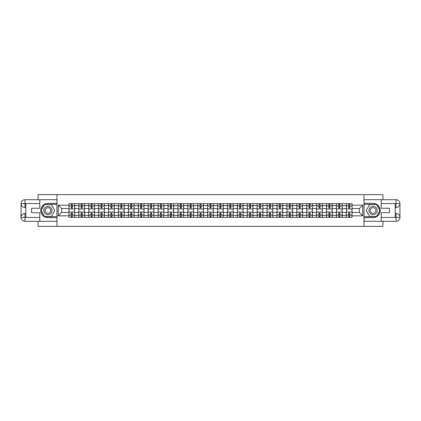 <?xml version="1.0" encoding="UTF-8"?>
<svg xmlns="http://www.w3.org/2000/svg" width="421" height="421" viewBox="0 0 421 421"><rect width="100%" height="100%" fill="white"/><g stroke="black" fill="none" stroke-linecap="round" stroke-linejoin="round"><path stroke-width="0.63" d="M38.069 221.299L38.069 226.377L382.931 226.377L382.931 221.299M382.931 199.701L382.931 194.623L38.069 194.623L38.069 199.701M78.843 217.325L78.843 205.611L74.654 205.611L74.654 217.325M74.654 205.611L74.654 203.675M78.843 205.611L78.843 203.675M84.558 203.675L84.558 217.325M88.752 217.325L88.752 203.675M94.467 203.675L94.467 217.325M98.661 217.325L98.661 203.675M104.376 203.675L104.376 217.325M108.565 217.325L108.565 203.675M114.28 203.675L114.28 217.325M118.475 217.325L118.475 203.675M124.19 203.675L124.19 217.325M128.384 217.325L128.384 203.675M134.099 203.675L134.099 217.325M138.288 217.325L138.288 203.675M144.003 203.675L144.003 217.325M148.197 217.325L148.197 203.675M153.912 203.675L153.912 217.325M158.107 217.325L158.107 203.675M163.822 203.675L163.822 217.325M168.011 217.325L168.011 203.675M173.726 203.675L173.726 217.325M177.92 217.325L177.92 203.675M183.635 203.675L183.635 217.325M187.829 217.325L187.829 203.675M193.544 203.675L193.544 217.325M197.733 217.325L197.733 203.675M203.448 203.675L203.448 217.325M207.642 217.325L207.642 203.675M213.358 203.675L213.358 217.325M217.552 217.325L217.552 203.675M223.267 203.675L223.267 217.325M227.456 217.325L227.456 203.675M233.171 203.675L233.171 217.325M237.365 217.325L237.365 203.675M243.08 203.675L243.08 217.325M247.274 217.325L247.274 203.675M252.989 203.675L252.989 217.325M257.178 217.325L257.178 203.675M262.893 203.675L262.893 217.325M267.088 217.325L267.088 203.675M272.803 203.675L272.803 217.325M276.997 217.325L276.997 203.675M282.712 203.675L282.712 217.325M286.901 217.325L286.901 203.675M292.616 203.675L292.616 217.325M296.81 217.325L296.81 203.675M302.525 203.675L302.525 217.325M306.72 217.325L306.72 203.675M312.435 203.675L312.435 217.325M316.624 217.325L316.624 203.675M322.339 203.675L322.339 217.325M326.533 217.325L326.533 203.675M332.248 203.675L332.248 217.325M336.442 217.325L336.442 203.675M342.157 203.675L342.157 217.325M346.346 217.325L346.346 203.675M346.346 212.468L342.157 212.468M336.442 212.468L332.248 212.468M326.533 212.468L322.339 212.468M316.624 212.468L312.435 212.468M306.72 212.468L302.525 212.468M296.81 212.468L292.616 212.468M286.901 212.468L282.712 212.468M276.997 212.468L272.803 212.468M267.088 212.468L262.893 212.468M257.178 212.468L252.989 212.468M247.274 212.468L243.08 212.468M237.365 212.468L233.171 212.468M227.456 212.468L223.267 212.468M217.552 212.468L213.358 212.468M207.642 212.468L203.448 212.468M197.733 212.468L193.544 212.468M187.829 212.468L183.635 212.468M177.92 212.468L173.726 212.468M168.011 212.468L163.822 212.468M158.107 212.468L153.912 212.468M148.197 212.468L144.003 212.468M138.288 212.468L134.099 212.468M128.384 212.468L124.19 212.468M118.475 212.468L114.28 212.468M108.565 212.468L104.376 212.468M98.661 212.468L94.467 212.468M88.752 212.468L84.558 212.468M78.843 212.468L74.654 212.468M346.346 208.532L342.157 208.532M336.442 208.532L332.248 208.532M326.533 208.532L322.339 208.532M316.624 208.532L312.435 208.532M306.72 208.532L302.525 208.532M296.81 208.532L292.616 208.532M286.901 208.532L282.712 208.532M276.997 208.532L272.803 208.532M267.088 208.532L262.893 208.532M257.178 208.532L252.989 208.532M247.274 208.532L243.08 208.532M237.365 208.532L233.171 208.532M227.456 208.532L223.267 208.532M217.552 208.532L213.358 208.532M207.642 208.532L203.448 208.532M197.733 208.532L193.544 208.532M187.829 208.532L183.635 208.532M177.92 208.532L173.726 208.532M168.011 208.532L163.822 208.532M158.107 208.532L153.912 208.532M148.197 208.532L144.003 208.532M138.288 208.532L134.099 208.532M128.384 208.532L124.19 208.532M118.475 208.532L114.28 208.532M108.565 208.532L104.376 208.532M98.661 208.532L94.467 208.532M88.752 208.532L84.558 208.532M78.843 208.532L74.654 208.532M61.634 212.468L68.939 212.468L68.939 208.532L61.634 208.532L61.634 212.468L58.266 215.836L58.266 205.164L68.939 205.164L68.939 208.532M352.061 208.532L352.061 212.468L359.366 212.468L359.366 208.532L352.061 208.532L352.061 203.675L68.939 203.675L68.939 205.164M352.061 205.164L362.734 205.164L362.734 215.836L352.061 215.836L352.061 212.468M68.939 212.468L68.939 217.325L352.061 217.325L352.061 215.836M68.939 215.836L58.266 215.836M364.002 226.377L364.002 194.623M56.998 226.377L56.998 194.623M72.301 216.373L71.286 216.373M71.286 204.627L72.301 204.627M82.211 216.373L81.195 216.373M81.195 204.627L82.211 204.627M92.12 216.373L91.099 216.373M91.099 204.627L92.12 204.627M102.024 216.373L101.008 216.373M101.008 204.627L102.024 204.627M111.933 216.373L110.918 216.373M110.918 204.627L111.933 204.627M121.843 216.373L120.822 216.373M120.822 204.627L121.843 204.627M131.747 216.373L130.731 216.373M130.731 204.627L131.747 204.627M141.656 216.373L140.64 216.373M140.64 204.627L141.656 204.627M151.565 216.373L150.544 216.373M150.544 204.627L151.565 204.627M161.469 216.373L160.454 216.373M160.454 204.627L161.469 204.627M171.379 216.373L170.363 216.373M170.363 204.627L171.379 204.627M181.288 216.373L180.267 216.373M180.267 204.627L181.288 204.627M191.192 216.373L190.176 216.373M190.176 204.627L191.192 204.627M201.101 216.373L200.086 216.373M200.086 204.627L201.101 204.627M211.01 216.373L209.99 216.373M209.99 204.627L211.01 204.627M220.914 216.373L219.899 216.373M219.899 204.627L220.914 204.627M230.824 216.373L229.808 216.373M229.808 204.627L230.824 204.627M240.733 216.373L239.712 216.373M239.712 204.627L240.733 204.627M250.637 216.373L249.621 216.373M249.621 204.627L250.637 204.627M260.546 216.373L259.531 216.373M259.531 204.627L260.546 204.627M270.456 216.373L269.435 216.373M269.435 204.627L270.456 204.627M280.36 216.373L279.344 216.373M279.344 204.627L280.36 204.627M290.269 216.373L289.253 216.373M289.253 204.627L290.269 204.627M300.178 216.373L299.157 216.373M299.157 204.627L300.178 204.627M310.082 216.373L309.067 216.373M309.067 204.627L310.082 204.627M319.992 216.373L318.976 216.373M318.976 204.627L319.992 204.627M329.901 216.373L328.88 216.373M328.88 204.627L329.901 204.627M339.805 216.373L338.789 216.373M338.789 204.627L339.805 204.627M349.714 216.373L348.699 216.373M348.699 204.627L349.714 204.627M58.266 205.164L61.634 208.532M359.366 212.468L362.734 215.836M359.366 208.532L362.734 205.164M74.622 217.325L74.622 209.005L72.301 209.005L72.301 203.675M71.286 203.675L71.286 209.005L68.97 209.005L68.97 203.675M74.622 209.005L74.622 203.675M68.97 217.325L68.97 211.995L71.286 211.995L71.286 217.325M72.301 217.325L72.301 211.995L74.622 211.995M71.286 207.611L72.301 207.611M68.97 211.995L68.97 209.005M72.301 213.389L71.286 213.389M72.301 216.499L71.286 216.499M71.286 214.215L72.301 214.215M72.301 206.785L71.286 206.785M71.286 204.501L72.301 204.501M25.813 207.485L24.955 207.485A3.905 3.905 0 0 1 21.05 203.611A3.905 3.905 0 0 1 24.955 199.701L56.935 199.701L56.935 203.354L47.915 203.354A7.146 7.146 0 0 0 40.769 210.5A7.146 7.146 0 0 0 47.915 217.646L56.935 217.646L56.935 221.299L24.955 221.299A3.905 3.905 0 0 1 21.05 217.389A3.905 3.905 0 0 1 24.955 213.515L25.813 213.515M56.935 217.646L56.935 203.354M39.784 199.701L39.784 208.248L31.591 208.248L31.591 212.752L39.784 212.752L39.784 221.299M24.955 207.485A3.905 3.905 0 0 1 21.05 203.611L24.955 203.675L24.955 207.485A3.905 3.905 0 0 1 21.05 203.611L21.05 217.389L39.784 217.489M24.955 217.489L24.955 221.299A3.905 3.905 0 0 1 21.05 217.389A3.905 3.905 0 0 1 24.955 213.515L24.955 217.325L25.813 217.325L25.813 203.675L24.955 203.675M56.935 204.369L44.379 204.369L40.837 210.5L44.379 216.631L56.935 216.631M395.187 213.515L396.045 213.515A3.905 3.905 0 0 1 399.95 217.389A3.905 3.905 0 0 1 396.045 221.299L364.065 221.299L364.065 217.646L373.085 217.646A7.146 7.146 0 0 0 380.231 210.5A7.146 7.146 0 0 0 373.085 203.354L364.065 203.354L364.065 199.701L396.045 199.701A3.905 3.905 0 0 1 399.95 203.611A3.905 3.905 0 0 1 396.045 207.485L395.187 207.485M364.065 203.354L364.065 217.646M381.215 221.299L381.215 212.752L389.409 212.752L389.409 208.248L381.215 208.248L381.215 199.701M396.045 213.515A3.905 3.905 0 0 1 399.95 217.389L396.045 217.325L396.045 213.515A3.905 3.905 0 0 1 399.95 217.389L399.95 203.611L381.215 203.511M396.045 203.511L396.045 199.701A3.905 3.905 0 0 1 399.95 203.611A3.905 3.905 0 0 1 396.045 207.485L396.045 203.675L395.187 203.675L395.187 217.325L396.045 217.325M364.065 216.631L376.621 216.631L380.163 210.5L376.621 204.369L364.065 204.369M43.784 210.5A4.126 4.126 0 0 0 47.915 214.626A4.126 4.126 0 0 0 52.041 210.5A4.126 4.126 0 0 0 47.915 206.374A4.126 4.126 0 0 0 43.784 210.5M45.089 210.5A2.826 2.826 0 0 0 47.915 213.326A2.826 2.826 0 0 0 50.741 210.5A2.826 2.826 0 0 0 47.915 207.674A2.826 2.826 0 0 0 45.089 210.5M51.341 204.564L54.772 210.5L51.341 216.436L44.484 216.436L41.058 210.5L44.484 204.564L51.341 204.564M368.959 210.5A4.126 4.126 0 0 0 373.085 214.626A4.126 4.126 0 0 0 377.216 210.5A4.126 4.126 0 0 0 373.085 206.374A4.126 4.126 0 0 0 368.959 210.5M370.259 210.5A2.826 2.826 0 0 0 373.085 213.326A2.826 2.826 0 0 0 375.911 210.5A2.826 2.826 0 0 0 373.085 207.674A2.826 2.826 0 0 0 370.259 210.5M376.516 204.564L379.942 210.5L376.516 216.436L369.659 216.436L366.228 210.5L369.659 204.564L376.516 204.564M84.526 217.325L84.526 209.005L82.211 209.005L82.211 203.675M81.195 203.675L81.195 209.005L78.874 209.005L78.874 203.675M84.526 209.005L84.526 203.675M78.874 217.325L78.874 211.995L81.195 211.995L81.195 217.325M82.211 217.325L82.211 211.995L84.526 211.995M81.195 207.611L82.211 207.611M78.874 211.995L78.874 209.005M82.211 213.389L81.195 213.389M82.211 216.499L81.195 216.499M81.195 214.215L82.211 214.215M82.211 206.785L81.195 206.785M81.195 204.501L82.211 204.501M94.436 217.325L94.436 209.005L92.12 209.005L92.12 203.675M91.099 203.675L91.099 209.005L88.784 209.005L88.784 203.675M94.436 209.005L94.436 203.675M88.784 217.325L88.784 211.995L91.099 211.995L91.099 217.325M92.12 217.325L92.12 211.995L94.436 211.995M91.099 207.611L92.12 207.611M88.784 211.995L88.784 209.005M92.12 213.389L91.099 213.389M92.12 216.499L91.099 216.499M91.099 214.215L92.12 214.215M92.12 206.785L91.099 206.785M91.099 204.501L92.12 204.501M104.345 217.325L104.345 209.005L102.024 209.005L102.024 203.675M101.008 203.675L101.008 209.005L98.693 209.005L98.693 203.675M104.345 209.005L104.345 203.675M98.693 217.325L98.693 211.995L101.008 211.995L101.008 217.325M102.024 217.325L102.024 211.995L104.345 211.995M101.008 207.611L102.024 207.611M98.693 211.995L98.693 209.005M102.024 213.389L101.008 213.389M102.024 216.499L101.008 216.499M101.008 214.215L102.024 214.215M102.024 206.785L101.008 206.785M101.008 204.501L102.024 204.501M114.249 217.325L114.249 209.005L111.933 209.005L111.933 203.675M110.918 203.675L110.918 209.005L108.597 209.005L108.597 203.675M114.249 209.005L114.249 203.675M108.597 217.325L108.597 211.995L110.918 211.995L110.918 217.325M111.933 217.325L111.933 211.995L114.249 211.995M110.918 207.611L111.933 207.611M108.597 211.995L108.597 209.005M111.933 213.389L110.918 213.389M111.933 216.499L110.918 216.499M110.918 214.215L111.933 214.215M111.933 206.785L110.918 206.785M110.918 204.501L111.933 204.501M124.158 217.325L124.158 209.005L121.843 209.005L121.843 203.675M120.822 203.675L120.822 209.005L118.506 209.005L118.506 203.675M124.158 209.005L124.158 203.675M118.506 217.325L118.506 211.995L120.822 211.995L120.822 217.325M121.843 217.325L121.843 211.995L124.158 211.995M120.822 207.611L121.843 207.611M118.506 211.995L118.506 209.005M121.843 213.389L120.822 213.389M121.843 216.499L120.822 216.499M120.822 214.215L121.843 214.215M121.843 206.785L120.822 206.785M120.822 204.501L121.843 204.501M134.067 217.325L134.067 209.005L131.747 209.005L131.747 203.675M130.731 203.675L130.731 209.005L128.416 209.005L128.416 203.675M134.067 209.005L134.067 203.675M128.416 217.325L128.416 211.995L130.731 211.995L130.731 217.325M131.747 217.325L131.747 211.995L134.067 211.995M130.731 207.611L131.747 207.611M128.416 211.995L128.416 209.005M131.747 213.389L130.731 213.389M131.747 216.499L130.731 216.499M130.731 214.215L131.747 214.215M131.747 206.785L130.731 206.785M130.731 204.501L131.747 204.501M143.971 217.325L143.971 209.005L141.656 209.005L141.656 203.675M140.64 203.675L140.64 209.005L138.32 209.005L138.32 203.675M143.971 209.005L143.971 203.675M138.32 217.325L138.32 211.995L140.64 211.995L140.64 217.325M141.656 217.325L141.656 211.995L143.971 211.995M140.64 207.611L141.656 207.611M138.32 211.995L138.32 209.005M141.656 213.389L140.64 213.389M141.656 216.499L140.64 216.499M140.64 214.215L141.656 214.215M141.656 206.785L140.64 206.785M140.64 204.501L141.656 204.501M153.881 217.325L153.881 209.005L151.565 209.005L151.565 203.675M150.544 203.675L150.544 209.005L148.229 209.005L148.229 203.675M153.881 209.005L153.881 203.675M148.229 217.325L148.229 211.995L150.544 211.995L150.544 217.325M151.565 217.325L151.565 211.995L153.881 211.995M150.544 207.611L151.565 207.611M148.229 211.995L148.229 209.005M151.565 213.389L150.544 213.389M151.565 216.499L150.544 216.499M150.544 214.215L151.565 214.215M151.565 206.785L150.544 206.785M150.544 204.501L151.565 204.501M163.79 217.325L163.79 209.005L161.469 209.005L161.469 203.675M160.454 203.675L160.454 209.005L158.138 209.005L158.138 203.675M163.79 209.005L163.79 203.675M158.138 217.325L158.138 211.995L160.454 211.995L160.454 217.325M161.469 217.325L161.469 211.995L163.79 211.995M160.454 207.611L161.469 207.611M158.138 211.995L158.138 209.005M161.469 213.389L160.454 213.389M161.469 216.499L160.454 216.499M160.454 214.215L161.469 214.215M161.469 206.785L160.454 206.785M160.454 204.501L161.469 204.501M173.694 217.325L173.694 209.005L171.379 209.005L171.379 203.675M170.363 203.675L170.363 209.005L168.042 209.005L168.042 203.675M173.694 209.005L173.694 203.675M168.042 217.325L168.042 211.995L170.363 211.995L170.363 217.325M171.379 217.325L171.379 211.995L173.694 211.995M170.363 207.611L171.379 207.611M168.042 211.995L168.042 209.005M171.379 213.389L170.363 213.389M171.379 216.499L170.363 216.499M170.363 214.215L171.379 214.215M171.379 206.785L170.363 206.785M170.363 204.501L171.379 204.501M183.603 217.325L183.603 209.005L181.288 209.005L181.288 203.675M180.267 203.675L180.267 209.005L177.951 209.005L177.951 203.675M183.603 209.005L183.603 203.675M177.951 217.325L177.951 211.995L180.267 211.995L180.267 217.325M181.288 217.325L181.288 211.995L183.603 211.995M180.267 207.611L181.288 207.611M177.951 211.995L177.951 209.005M181.288 213.389L180.267 213.389M181.288 216.499L180.267 216.499M180.267 214.215L181.288 214.215M181.288 206.785L180.267 206.785M180.267 204.501L181.288 204.501M193.513 217.325L193.513 209.005L191.192 209.005L191.192 203.675M190.176 203.675L190.176 209.005L187.861 209.005L187.861 203.675M193.513 209.005L193.513 203.675M187.861 217.325L187.861 211.995L190.176 211.995L190.176 217.325M191.192 217.325L191.192 211.995L193.513 211.995M190.176 207.611L191.192 207.611M187.861 211.995L187.861 209.005M191.192 213.389L190.176 213.389M191.192 216.499L190.176 216.499M190.176 214.215L191.192 214.215M191.192 206.785L190.176 206.785M190.176 204.501L191.192 204.501M203.417 217.325L203.417 209.005L201.101 209.005L201.101 203.675M200.086 203.675L200.086 209.005L197.765 209.005L197.765 203.675M203.417 209.005L203.417 203.675M197.765 217.325L197.765 211.995L200.086 211.995L200.086 217.325M201.101 217.325L201.101 211.995L203.417 211.995M200.086 207.611L201.101 207.611M197.765 211.995L197.765 209.005M201.101 213.389L200.086 213.389M201.101 216.499L200.086 216.499M200.086 214.215L201.101 214.215M201.101 206.785L200.086 206.785M200.086 204.501L201.101 204.501M213.326 217.325L213.326 209.005L211.01 209.005L211.01 203.675M209.99 203.675L209.99 209.005L207.674 209.005L207.674 203.675M213.326 209.005L213.326 203.675M207.674 217.325L207.674 211.995L209.99 211.995L209.99 217.325M211.01 217.325L211.01 211.995L213.326 211.995M209.99 207.611L211.01 207.611M207.674 211.995L207.674 209.005M211.01 213.389L209.99 213.389M211.01 216.499L209.99 216.499M209.99 214.215L211.01 214.215M211.01 206.785L209.99 206.785M209.99 204.501L211.01 204.501M223.235 217.325L223.235 209.005L220.914 209.005L220.914 203.675M219.899 203.675L219.899 209.005L217.583 209.005L217.583 203.675M223.235 209.005L223.235 203.675M217.583 217.325L217.583 211.995L219.899 211.995L219.899 217.325M220.914 217.325L220.914 211.995L223.235 211.995M219.899 207.611L220.914 207.611M217.583 211.995L217.583 209.005M220.914 213.389L219.899 213.389M220.914 216.499L219.899 216.499M219.899 214.215L220.914 214.215M220.914 206.785L219.899 206.785M219.899 204.501L220.914 204.501M233.139 217.325L233.139 209.005L230.824 209.005L230.824 203.675M229.808 203.675L229.808 209.005L227.487 209.005L227.487 203.675M233.139 209.005L233.139 203.675M227.487 217.325L227.487 211.995L229.808 211.995L229.808 217.325M230.824 217.325L230.824 211.995L233.139 211.995M229.808 207.611L230.824 207.611M227.487 211.995L227.487 209.005M230.824 213.389L229.808 213.389M230.824 216.499L229.808 216.499M229.808 214.215L230.824 214.215M230.824 206.785L229.808 206.785M229.808 204.501L230.824 204.501M243.049 217.325L243.049 209.005L240.733 209.005L240.733 203.675M239.712 203.675L239.712 209.005L237.397 209.005L237.397 203.675M243.049 209.005L243.049 203.675M237.397 217.325L237.397 211.995L239.712 211.995L239.712 217.325M240.733 217.325L240.733 211.995L243.049 211.995M239.712 207.611L240.733 207.611M237.397 211.995L237.397 209.005M240.733 213.389L239.712 213.389M240.733 216.499L239.712 216.499M239.712 214.215L240.733 214.215M240.733 206.785L239.712 206.785M239.712 204.501L240.733 204.501M252.958 217.325L252.958 209.005L250.637 209.005L250.637 203.675M249.621 203.675L249.621 209.005L247.306 209.005L247.306 203.675M252.958 209.005L252.958 203.675M247.306 217.325L247.306 211.995L249.621 211.995L249.621 217.325M250.637 217.325L250.637 211.995L252.958 211.995M249.621 207.611L250.637 207.611M247.306 211.995L247.306 209.005M250.637 213.389L249.621 213.389M250.637 216.499L249.621 216.499M249.621 214.215L250.637 214.215M250.637 206.785L249.621 206.785M249.621 204.501L250.637 204.501M262.862 217.325L262.862 209.005L260.546 209.005L260.546 203.675M259.531 203.675L259.531 209.005L257.21 209.005L257.21 203.675M262.862 209.005L262.862 203.675M257.21 217.325L257.21 211.995L259.531 211.995L259.531 217.325M260.546 217.325L260.546 211.995L262.862 211.995M259.531 207.611L260.546 207.611M257.21 211.995L257.21 209.005M260.546 213.389L259.531 213.389M260.546 216.499L259.531 216.499M259.531 214.215L260.546 214.215M260.546 206.785L259.531 206.785M259.531 204.501L260.546 204.501M272.771 217.325L272.771 209.005L270.456 209.005L270.456 203.675M269.435 203.675L269.435 209.005L267.119 209.005L267.119 203.675M272.771 209.005L272.771 203.675M267.119 217.325L267.119 211.995L269.435 211.995L269.435 217.325M270.456 217.325L270.456 211.995L272.771 211.995M269.435 207.611L270.456 207.611M267.119 211.995L267.119 209.005M270.456 213.389L269.435 213.389M270.456 216.499L269.435 216.499M269.435 214.215L270.456 214.215M270.456 206.785L269.435 206.785M269.435 204.501L270.456 204.501M282.68 217.325L282.68 209.005L280.36 209.005L280.36 203.675M279.344 203.675L279.344 209.005L277.029 209.005L277.029 203.675M282.68 209.005L282.68 203.675M277.029 217.325L277.029 211.995L279.344 211.995L279.344 217.325M280.36 217.325L280.36 211.995L282.68 211.995M279.344 207.611L280.36 207.611M277.029 211.995L277.029 209.005M280.36 213.389L279.344 213.389M280.36 216.499L279.344 216.499M279.344 214.215L280.36 214.215M280.36 206.785L279.344 206.785M279.344 204.501L280.36 204.501M292.584 217.325L292.584 209.005L290.269 209.005L290.269 203.675M289.253 203.675L289.253 209.005L286.933 209.005L286.933 203.675M292.584 209.005L292.584 203.675M286.933 217.325L286.933 211.995L289.253 211.995L289.253 217.325M290.269 217.325L290.269 211.995L292.584 211.995M289.253 207.611L290.269 207.611M286.933 211.995L286.933 209.005M290.269 213.389L289.253 213.389M290.269 216.499L289.253 216.499M289.253 214.215L290.269 214.215M290.269 206.785L289.253 206.785M289.253 204.501L290.269 204.501M302.494 217.325L302.494 209.005L300.178 209.005L300.178 203.675M299.157 203.675L299.157 209.005L296.842 209.005L296.842 203.675M302.494 209.005L302.494 203.675M296.842 217.325L296.842 211.995L299.157 211.995L299.157 217.325M300.178 217.325L300.178 211.995L302.494 211.995M299.157 207.611L300.178 207.611M296.842 211.995L296.842 209.005M300.178 213.389L299.157 213.389M300.178 216.499L299.157 216.499M299.157 214.215L300.178 214.215M300.178 206.785L299.157 206.785M299.157 204.501L300.178 204.501M312.403 217.325L312.403 209.005L310.082 209.005L310.082 203.675M309.067 203.675L309.067 209.005L306.751 209.005L306.751 203.675M312.403 209.005L312.403 203.675M306.751 217.325L306.751 211.995L309.067 211.995L309.067 217.325M310.082 217.325L310.082 211.995L312.403 211.995M309.067 207.611L310.082 207.611M306.751 211.995L306.751 209.005M310.082 213.389L309.067 213.389M310.082 216.499L309.067 216.499M309.067 214.215L310.082 214.215M310.082 206.785L309.067 206.785M309.067 204.501L310.082 204.501M322.307 217.325L322.307 209.005L319.992 209.005L319.992 203.675M318.976 203.675L318.976 209.005L316.655 209.005L316.655 203.675M322.307 209.005L322.307 203.675M316.655 217.325L316.655 211.995L318.976 211.995L318.976 217.325M319.992 217.325L319.992 211.995L322.307 211.995M318.976 207.611L319.992 207.611M316.655 211.995L316.655 209.005M319.992 213.389L318.976 213.389M319.992 216.499L318.976 216.499M318.976 214.215L319.992 214.215M319.992 206.785L318.976 206.785M318.976 204.501L319.992 204.501M332.216 217.325L332.216 209.005L329.901 209.005L329.901 203.675M328.88 203.675L328.88 209.005L326.564 209.005L326.564 203.675M332.216 209.005L332.216 203.675M326.564 217.325L326.564 211.995L328.88 211.995L328.88 217.325M329.901 217.325L329.901 211.995L332.216 211.995M328.88 207.611L329.901 207.611M326.564 211.995L326.564 209.005M329.901 213.389L328.88 213.389M329.901 216.499L328.88 216.499M328.88 214.215L329.901 214.215M329.901 206.785L328.88 206.785M328.88 204.501L329.901 204.501M342.126 217.325L342.126 209.005L339.805 209.005L339.805 203.675M338.789 203.675L338.789 209.005L336.474 209.005L336.474 203.675M342.126 209.005L342.126 203.675M336.474 217.325L336.474 211.995L338.789 211.995L338.789 217.325M339.805 217.325L339.805 211.995L342.126 211.995M338.789 207.611L339.805 207.611M336.474 211.995L336.474 209.005M339.805 213.389L338.789 213.389M339.805 216.499L338.789 216.499M338.789 214.215L339.805 214.215M339.805 206.785L338.789 206.785M338.789 204.501L339.805 204.501M352.03 217.325L352.03 209.005L349.714 209.005L349.714 203.675M348.699 203.675L348.699 209.005L346.378 209.005L346.378 203.675M352.03 209.005L352.03 203.675M346.378 217.325L346.378 211.995L348.699 211.995L348.699 217.325M349.714 217.325L349.714 211.995L352.03 211.995M348.699 207.611L349.714 207.611M346.378 211.995L346.378 209.005M349.714 213.389L348.699 213.389M349.714 216.499L348.699 216.499M348.699 214.215L349.714 214.215M349.714 206.785L348.699 206.785M348.699 204.501L349.714 204.501M336.442 205.611L332.248 205.611M326.533 205.611L322.339 205.611M316.624 205.611L312.435 205.611M306.72 205.611L302.525 205.611M296.81 205.611L292.616 205.611M286.901 205.611L282.712 205.611M276.997 205.611L272.803 205.611M267.088 205.611L262.893 205.611M257.178 205.611L252.989 205.611M247.274 205.611L243.08 205.611M237.365 205.611L233.171 205.611M227.456 205.611L223.267 205.611M217.552 205.611L213.358 205.611M207.642 205.611L203.448 205.611M197.733 205.611L193.544 205.611M187.829 205.611L183.635 205.611M177.92 205.611L173.726 205.611M168.011 205.611L163.822 205.611M158.107 205.611L153.912 205.611M148.197 205.611L144.003 205.611M138.288 205.611L134.099 205.611M128.384 205.611L124.19 205.611M118.475 205.611L114.28 205.611M108.565 205.611L104.376 205.611M98.661 205.611L94.467 205.611M88.752 205.611L84.558 205.611M346.346 205.611L342.157 205.611M336.442 215.389L332.248 215.389M326.533 215.389L322.339 215.389M316.624 215.389L312.435 215.389M306.72 215.389L302.525 215.389M296.81 215.389L292.616 215.389M286.901 215.389L282.712 215.389M276.997 215.389L272.803 215.389M267.088 215.389L262.893 215.389M257.178 215.389L252.989 215.389M247.274 215.389L243.08 215.389M237.365 215.389L233.171 215.389M227.456 215.389L223.267 215.389M217.552 215.389L213.358 215.389M207.642 215.389L203.448 215.389M197.733 215.389L193.544 215.389M187.829 215.389L183.635 215.389M177.92 215.389L173.726 215.389M168.011 215.389L163.822 215.389M158.107 215.389L153.912 215.389M148.197 215.389L144.003 215.389M138.288 215.389L134.099 215.389M128.384 215.389L124.19 215.389M118.475 215.389L114.28 215.389M108.565 215.389L104.376 215.389M98.661 215.389L94.467 215.389M88.752 215.389L84.558 215.389M78.843 215.389L74.654 215.389M346.346 215.389L342.157 215.389M74.622 205.864L72.301 205.864M71.286 205.864L68.97 205.864M71.286 205.948L68.97 205.948M71.286 215.052L68.97 215.052M71.286 215.136L68.97 215.136M74.622 215.136L72.301 215.136M74.622 205.948L72.301 205.948M74.622 215.052L72.301 215.052M39.784 203.511L24.865 203.58M21.05 217.389A3.905 3.905 0 0 1 24.955 213.515M21.05 203.611A3.905 3.905 0 0 1 24.955 199.701L24.955 203.511M381.215 217.489L396.135 217.42M399.95 203.611A3.905 3.905 0 0 1 396.045 207.485M399.95 217.389A3.905 3.905 0 0 1 396.045 221.299L396.045 217.489M84.526 205.864L82.211 205.864M81.195 205.864L78.874 205.864M81.195 205.948L78.874 205.948M81.195 215.052L78.874 215.052M81.195 215.136L78.874 215.136M84.526 215.136L82.211 215.136M84.526 205.948L82.211 205.948M84.526 215.052L82.211 215.052M94.436 205.864L92.12 205.864M91.099 205.864L88.784 205.864M91.099 205.948L88.784 205.948M91.099 215.052L88.784 215.052M91.099 215.136L88.784 215.136M94.436 215.136L92.12 215.136M94.436 205.948L92.12 205.948M94.436 215.052L92.12 215.052M104.345 205.864L102.024 205.864M101.008 205.864L98.693 205.864M101.008 205.948L98.693 205.948M101.008 215.052L98.693 215.052M101.008 215.136L98.693 215.136M104.345 215.136L102.024 215.136M104.345 205.948L102.024 205.948M104.345 215.052L102.024 215.052M114.249 205.864L111.933 205.864M110.918 205.864L108.597 205.864M110.918 205.948L108.597 205.948M110.918 215.052L108.597 215.052M110.918 215.136L108.597 215.136M114.249 215.136L111.933 215.136M114.249 205.948L111.933 205.948M114.249 215.052L111.933 215.052M124.158 205.864L121.843 205.864M120.822 205.864L118.506 205.864M120.822 205.948L118.506 205.948M120.822 215.052L118.506 215.052M120.822 215.136L118.506 215.136M124.158 215.136L121.843 215.136M124.158 205.948L121.843 205.948M124.158 215.052L121.843 215.052M134.067 205.864L131.747 205.864M130.731 205.864L128.416 205.864M130.731 205.948L128.416 205.948M130.731 215.052L128.416 215.052M130.731 215.136L128.416 215.136M134.067 215.136L131.747 215.136M134.067 205.948L131.747 205.948M134.067 215.052L131.747 215.052M143.971 205.864L141.656 205.864M140.64 205.864L138.32 205.864M140.64 205.948L138.32 205.948M140.64 215.052L138.32 215.052M140.64 215.136L138.32 215.136M143.971 215.136L141.656 215.136M143.971 205.948L141.656 205.948M143.971 215.052L141.656 215.052M153.881 205.864L151.565 205.864M150.544 205.864L148.229 205.864M150.544 205.948L148.229 205.948M150.544 215.052L148.229 215.052M150.544 215.136L148.229 215.136M153.881 215.136L151.565 215.136M153.881 205.948L151.565 205.948M153.881 215.052L151.565 215.052M163.79 205.864L161.469 205.864M160.454 205.864L158.138 205.864M160.454 205.948L158.138 205.948M160.454 215.052L158.138 215.052M160.454 215.136L158.138 215.136M163.79 215.136L161.469 215.136M163.79 205.948L161.469 205.948M163.79 215.052L161.469 215.052M173.694 205.864L171.379 205.864M170.363 205.864L168.042 205.864M170.363 205.948L168.042 205.948M170.363 215.052L168.042 215.052M170.363 215.136L168.042 215.136M173.694 215.136L171.379 215.136M173.694 205.948L171.379 205.948M173.694 215.052L171.379 215.052M183.603 205.864L181.288 205.864M180.267 205.864L177.951 205.864M180.267 205.948L177.951 205.948M180.267 215.052L177.951 215.052M180.267 215.136L177.951 215.136M183.603 215.136L181.288 215.136M183.603 205.948L181.288 205.948M183.603 215.052L181.288 215.052M193.513 205.864L191.192 205.864M190.176 205.864L187.861 205.864M190.176 205.948L187.861 205.948M190.176 215.052L187.861 215.052M190.176 215.136L187.861 215.136M193.513 215.136L191.192 215.136M193.513 205.948L191.192 205.948M193.513 215.052L191.192 215.052M203.417 205.864L201.101 205.864M200.086 205.864L197.765 205.864M200.086 205.948L197.765 205.948M200.086 215.052L197.765 215.052M200.086 215.136L197.765 215.136M203.417 215.136L201.101 215.136M203.417 205.948L201.101 205.948M203.417 215.052L201.101 215.052M213.326 205.864L211.01 205.864M209.99 205.864L207.674 205.864M209.99 205.948L207.674 205.948M209.99 215.052L207.674 215.052M209.99 215.136L207.674 215.136M213.326 215.136L211.01 215.136M213.326 205.948L211.01 205.948M213.326 215.052L211.01 215.052M223.235 205.864L220.914 205.864M219.899 205.864L217.583 205.864M219.899 205.948L217.583 205.948M219.899 215.052L217.583 215.052M219.899 215.136L217.583 215.136M223.235 215.136L220.914 215.136M223.235 205.948L220.914 205.948M223.235 215.052L220.914 215.052M233.139 205.864L230.824 205.864M229.808 205.864L227.487 205.864M229.808 205.948L227.487 205.948M229.808 215.052L227.487 215.052M229.808 215.136L227.487 215.136M233.139 215.136L230.824 215.136M233.139 205.948L230.824 205.948M233.139 215.052L230.824 215.052M243.049 205.864L240.733 205.864M239.712 205.864L237.397 205.864M239.712 205.948L237.397 205.948M239.712 215.052L237.397 215.052M239.712 215.136L237.397 215.136M243.049 215.136L240.733 215.136M243.049 205.948L240.733 205.948M243.049 215.052L240.733 215.052M252.958 205.864L250.637 205.864M249.621 205.864L247.306 205.864M249.621 205.948L247.306 205.948M249.621 215.052L247.306 215.052M249.621 215.136L247.306 215.136M252.958 215.136L250.637 215.136M252.958 205.948L250.637 205.948M252.958 215.052L250.637 215.052M262.862 205.864L260.546 205.864M259.531 205.864L257.21 205.864M259.531 205.948L257.21 205.948M259.531 215.052L257.21 215.052M259.531 215.136L257.21 215.136M262.862 215.136L260.546 215.136M262.862 205.948L260.546 205.948M262.862 215.052L260.546 215.052M272.771 205.864L270.456 205.864M269.435 205.864L267.119 205.864M269.435 205.948L267.119 205.948M269.435 215.052L267.119 215.052M269.435 215.136L267.119 215.136M272.771 215.136L270.456 215.136M272.771 205.948L270.456 205.948M272.771 215.052L270.456 215.052M282.68 205.864L280.36 205.864M279.344 205.864L277.029 205.864M279.344 205.948L277.029 205.948M279.344 215.052L277.029 215.052M279.344 215.136L277.029 215.136M282.68 215.136L280.36 215.136M282.68 205.948L280.36 205.948M282.68 215.052L280.36 215.052M292.584 205.864L290.269 205.864M289.253 205.864L286.933 205.864M289.253 205.948L286.933 205.948M289.253 215.052L286.933 215.052M289.253 215.136L286.933 215.136M292.584 215.136L290.269 215.136M292.584 205.948L290.269 205.948M292.584 215.052L290.269 215.052M302.494 205.864L300.178 205.864M299.157 205.864L296.842 205.864M299.157 205.948L296.842 205.948M299.157 215.052L296.842 215.052M299.157 215.136L296.842 215.136M302.494 215.136L300.178 215.136M302.494 205.948L300.178 205.948M302.494 215.052L300.178 215.052M312.403 205.864L310.082 205.864M309.067 205.864L306.751 205.864M309.067 205.948L306.751 205.948M309.067 215.052L306.751 215.052M309.067 215.136L306.751 215.136M312.403 215.136L310.082 215.136M312.403 205.948L310.082 205.948M312.403 215.052L310.082 215.052M322.307 205.864L319.992 205.864M318.976 205.864L316.655 205.864M318.976 205.948L316.655 205.948M318.976 215.052L316.655 215.052M318.976 215.136L316.655 215.136M322.307 215.136L319.992 215.136M322.307 205.948L319.992 205.948M322.307 215.052L319.992 215.052M332.216 205.864L329.901 205.864M328.88 205.864L326.564 205.864M328.88 205.948L326.564 205.948M328.88 215.052L326.564 215.052M328.88 215.136L326.564 215.136M332.216 215.136L329.901 215.136M332.216 205.948L329.901 205.948M332.216 215.052L329.901 215.052M342.126 205.864L339.805 205.864M338.789 205.864L336.474 205.864M338.789 205.948L336.474 205.948M338.789 215.052L336.474 215.052M338.789 215.136L336.474 215.136M342.126 215.136L339.805 215.136M342.126 205.948L339.805 205.948M342.126 215.052L339.805 215.052M352.03 205.864L349.714 205.864M348.699 205.864L346.378 205.864M348.699 205.948L346.378 205.948M348.699 215.052L346.378 215.052M348.699 215.136L346.378 215.136M352.03 215.136L349.714 215.136M352.03 205.948L349.714 205.948M352.03 215.052L349.714 215.052"/></g></svg>
